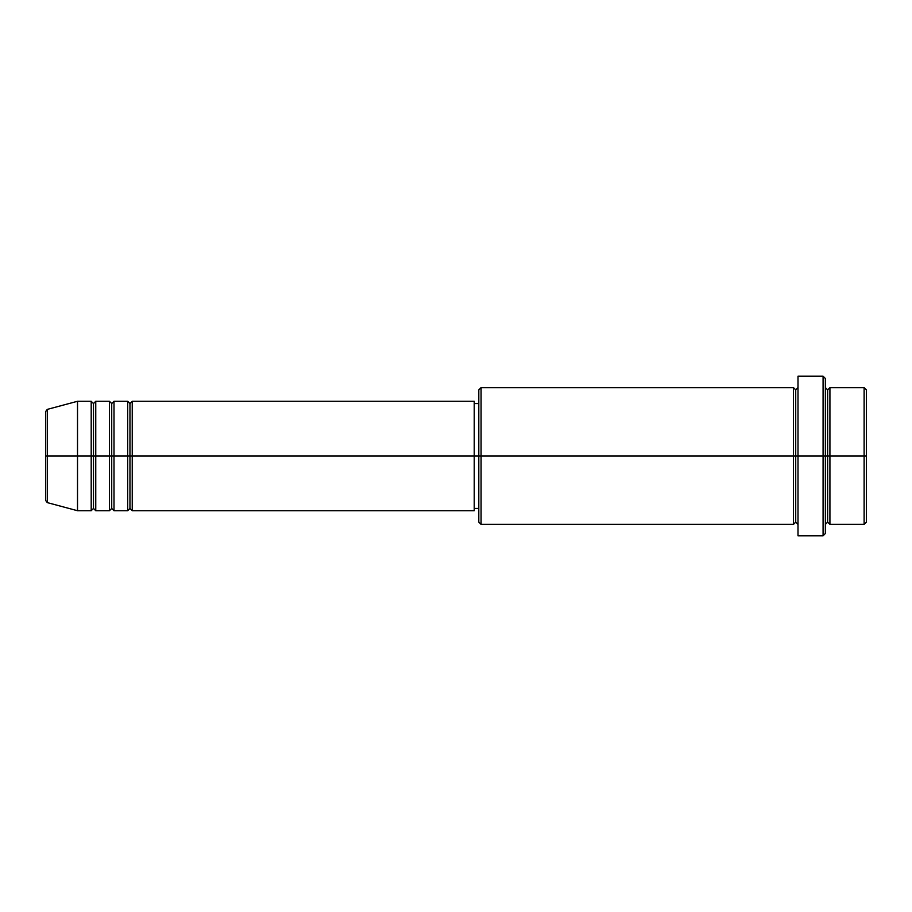 <?xml version="1.0" encoding="UTF-8"?>
<svg xmlns="http://www.w3.org/2000/svg" width="912" height="912" viewBox="0 0 912 912"><rect width="100%" height="100%" fill="white"/><g stroke="black" fill="none" stroke-linecap="round" stroke-linejoin="round"><path stroke-width="1.37" d="M45.6 456L45.6 500.414L45.6 456L45.6 500.414L47.287 502.615L47.287 456L47.287 502.615L47.287 456L45.6 456L45.6 411.586L45.6 456L77.52 456L47.287 456L47.287 409.385L47.287 456L47.287 409.385L45.6 411.586L45.6 456M825.36 387.6L827.64 389.88L829.92 387.6L829.92 456L864.12 456L864.12 524.4L864.12 456L866.4 456L866.4 389.88L866.4 522.12L866.4 456L829.92 456L829.92 387.6L829.92 456L825.36 456L825.36 533.52L825.36 456L795.72 456L795.72 389.88L795.72 456L481.08 456L481.08 524.4L481.08 456L474.24 456L474.24 510.72L474.24 456L132.24 456L132.24 401.28L132.24 456L129.96 456L129.96 403.56L129.96 456L127.68 456L127.68 401.28L127.68 456L114 456L114 401.28L114 456L111.72 456L111.72 403.56L111.72 456L109.44 456L109.44 401.28L109.44 456L95.76 456L95.76 401.28L95.76 456L93.48 456L93.48 403.56L93.48 456L91.2 456L91.2 401.28L91.2 456L77.52 456L77.52 510.72L77.52 456L91.2 456L91.2 401.28L77.52 401.28L77.52 456L77.52 401.28L47.287 409.385M132.24 510.72L129.96 508.44L127.68 510.72L127.68 456L129.96 456L129.96 403.56L129.96 508.44L129.96 456L129.96 508.44L129.96 456L132.24 456L132.24 510.72L474.24 510.72M114 510.72L111.72 508.44L109.44 510.72L109.44 456L111.72 456L111.72 403.56L111.72 508.44L111.72 456L111.72 508.44L111.72 456L114 456L114 510.72L127.68 510.72M95.76 510.72L93.48 508.44L91.2 510.72L91.2 456L93.48 456L93.48 403.56L93.48 508.44L93.48 456L93.48 508.44L93.48 456L95.76 456L95.76 510.72L109.44 510.72M91.2 401.28L93.48 403.56L95.76 401.28L95.76 456L109.44 456L109.44 401.28L111.72 403.56L114 401.28L114 456L127.68 456L127.68 401.28L129.96 403.56L132.24 401.28L132.24 456L474.24 456L474.24 401.28L474.24 456L478.8 456L478.8 522.12L478.8 389.88L478.8 456L793.44 456L793.44 387.6L793.44 456L793.44 387.6L481.08 387.6L481.08 456L481.08 387.6L478.8 389.88M798 524.4L795.72 522.12L793.44 524.4L793.44 456L795.72 456L795.72 522.12L795.72 389.88L795.72 456L798 456L798 535.8L798 376.2L798 456L823.08 456L823.08 535.8L823.08 376.2L823.08 456L827.64 456L827.64 389.88L827.64 522.12L827.64 456L827.64 522.12L827.64 456L829.92 456L829.92 524.4L864.12 524.4L866.4 522.12M864.12 456L864.12 387.6L864.12 456M825.36 378.48L825.36 456L825.36 378.48L823.08 376.2L798 376.2M793.44 456L793.44 524.4L793.44 456M829.92 456L829.92 524.4L829.92 456M91.2 456L91.2 510.72L91.2 456M95.76 456L95.76 510.72L95.76 456M109.44 456L109.44 510.72L109.44 456M114 456L114 510.72L114 456M127.68 456L127.68 510.72L127.68 456M132.24 456L132.24 510.72L132.24 456M793.44 524.4L481.08 524.4L478.8 522.12M798 535.8L823.08 535.8L825.36 533.52M798 387.6L795.72 389.88L793.44 387.6M478.8 508.44L474.24 508.44M91.2 510.72L77.52 510.72L47.287 502.615M109.44 401.28L95.76 401.28M866.4 389.88L864.12 387.6L829.92 387.6M478.8 403.56L474.24 403.56M474.24 401.28L132.24 401.28M127.68 401.28L114 401.28M829.92 524.4L827.64 522.12L825.36 524.4"/></g></svg>

